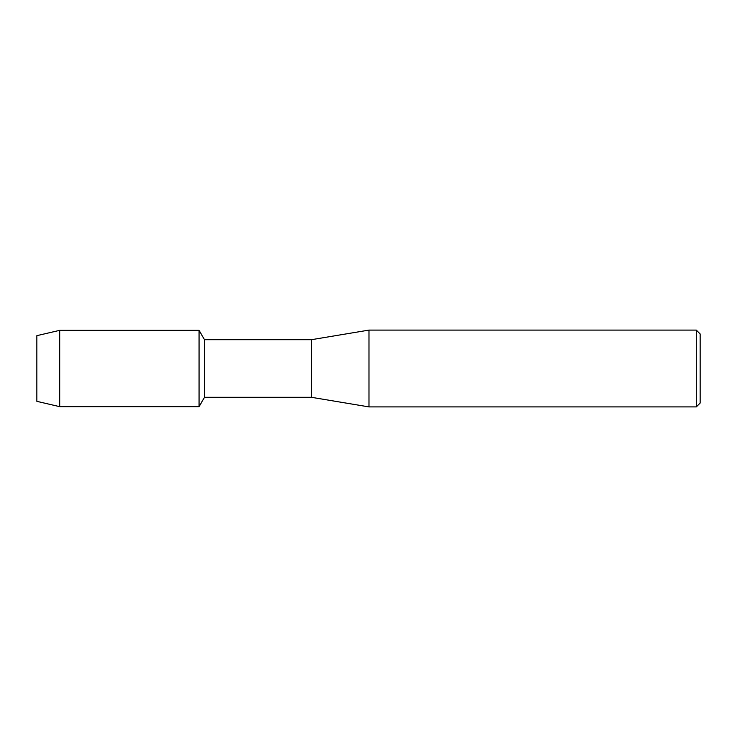 <?xml version="1.0" encoding="UTF-8"?>
<svg xmlns="http://www.w3.org/2000/svg" width="737" height="737" viewBox="0 0 737 737"><rect width="100%" height="100%" fill="white"/><g stroke="black" fill="none" stroke-linecap="round" stroke-linejoin="round"><path stroke-width="1.11" d="M36.85 401.333L36.85 335.667L59.697 330.342L199.073 330.342L204.481 339.702L311.382 339.702L368.979 330.102L696.308 330.102L700.15 333.944L700.15 403.056L696.308 406.898L368.979 406.898L311.382 397.298L204.481 397.298L199.073 406.658L199.073 330.342L199.073 406.658L59.697 406.658L36.85 401.333L36.85 335.667M204.481 397.298L204.481 339.702M311.382 397.298L311.382 339.702M368.979 406.898L368.979 330.102M696.308 406.898L696.308 330.102M59.697 406.658L59.697 330.342"/></g></svg>
